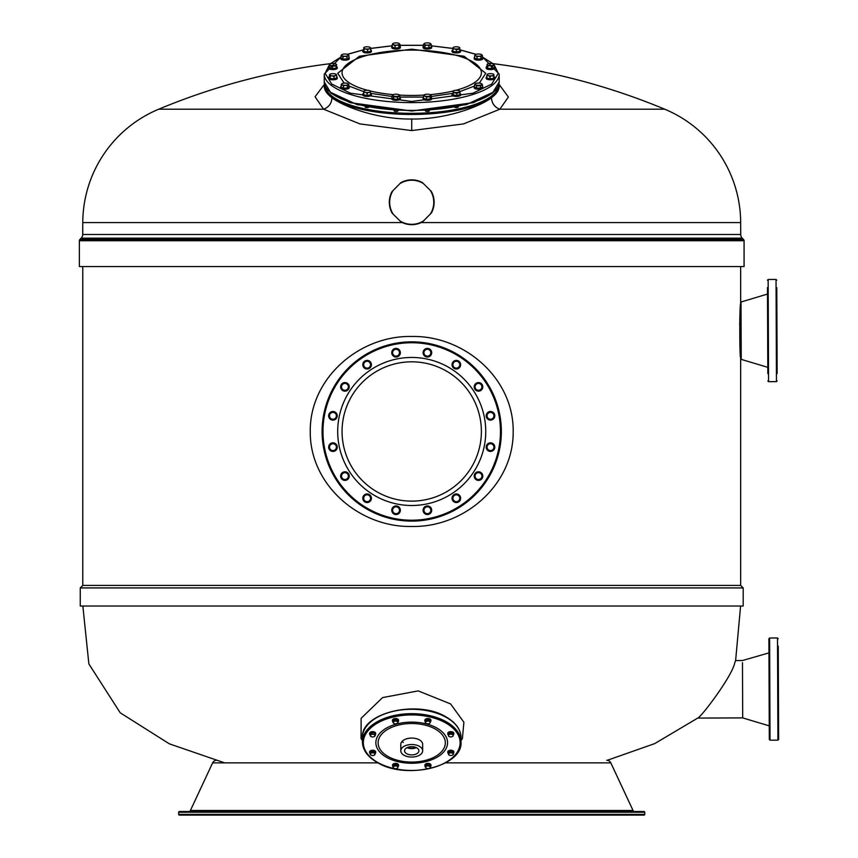 <?xml version="1.0" encoding="UTF-8"?>
<svg xmlns="http://www.w3.org/2000/svg" width="858" height="858" viewBox="0 0 858 858"><rect width="100%" height="100%" fill="white"/><g stroke="black" fill="none" stroke-linecap="round" stroke-linejoin="round"><path stroke-width="1.29" d="M188.792 811.518A1.791 1.791 0 0 0 190.422 810.478L212.623 762.869A4.483 4.483 0 0 1 216.688 760.274M634.652 811.518A1.791 1.791 0 0 1 633.032 810.478L610.821 762.869A4.483 4.483 0 0 0 606.767 760.274M644.766 812.236L644.766 814.381A0.719 0.719 0 0 1 644.047 815.1L179.397 815.1A0.719 0.719 0 0 1 178.678 814.381L178.678 812.236A0.719 0.719 0 0 1 179.397 811.518L644.047 811.518A0.719 0.719 0 0 1 644.766 812.236L178.678 812.236M402.059 741.409A10.939 6.274 180 0 0 403.335 742.492M422.662 750.782L422.662 744.347A10.939 6.274 180 0 0 419.455 739.907A10.939 6.274 180 0 0 407.539 738.556A10.939 6.274 180 0 0 400.793 744.347L400.793 750.782A10.939 6.274 180 0 0 407.979 756.681A10.939 6.274 0 0 0 422.662 750.782A10.939 6.274 0 0 0 415.465 744.894A10.939 6.274 180 0 0 400.793 750.782M398.198 721.621A3.046 1.748 180 0 0 398.562 720.806L398.562 720.27A3.046 1.748 180 0 0 395.506 718.521A3.046 1.748 180 0 0 392.46 720.27L392.46 720.806A3.046 1.748 180 0 0 392.825 721.621M398.562 720.806A3.046 1.748 180 0 0 395.506 719.058A3.046 1.748 180 0 0 392.46 720.806M430.898 720.527A3.046 1.748 180 0 0 430.941 720.259A3.046 1.748 180 0 0 429.054 718.65A3.046 1.748 180 0 0 425.74 719.025A3.046 1.748 180 0 0 424.839 720.259A3.046 1.748 180 0 0 424.882 720.527M430.491 721.707A3.046 1.748 180 0 0 430.941 720.795A3.046 1.748 180 0 0 429.054 719.176A3.046 1.748 180 0 0 425.74 719.551A3.046 1.748 180 0 0 424.839 720.795A3.046 1.748 180 0 0 425.289 721.707M453.807 733.654A3.046 1.748 180 0 0 453.85 733.386A3.046 1.748 180 0 0 450.804 731.638A3.046 1.748 180 0 0 447.747 733.386A3.046 1.748 180 0 0 447.79 733.654M453.131 735.049A3.046 1.748 180 0 0 453.85 733.922A3.046 1.748 180 0 0 450.804 732.174A3.046 1.748 180 0 0 447.747 733.922A3.046 1.748 180 0 0 448.466 735.049M453.828 752.23A3.046 1.748 180 0 0 453.861 751.962A3.046 1.748 180 0 0 452.97 750.729A3.046 1.748 180 0 0 449.656 750.342A3.046 1.748 180 0 0 447.769 751.962A3.046 1.748 180 0 0 447.801 752.23M453.421 753.399A3.046 1.748 180 0 0 453.861 752.487A3.046 1.748 180 0 0 452.97 751.254A3.046 1.748 180 0 0 449.656 750.879A3.046 1.748 180 0 0 447.769 752.487A3.046 1.748 180 0 0 448.219 753.399M430.619 766.451A3.046 1.748 180 0 0 430.984 765.626L430.984 765.1A3.046 1.748 180 0 0 427.938 763.352A3.046 1.748 180 0 0 424.892 765.1L424.892 765.626A3.046 1.748 180 0 0 425.246 766.451M430.984 765.626A3.046 1.748 180 0 0 427.938 763.877A3.046 1.748 180 0 0 424.892 765.626M398.573 765.379A3.046 1.748 180 0 0 398.605 765.111A3.046 1.748 180 0 0 396.718 763.502A3.046 1.748 180 0 0 393.404 763.877A3.046 1.748 180 0 0 392.514 765.111A3.046 1.748 180 0 0 392.546 765.379M398.155 766.559A3.046 1.748 180 0 0 398.605 765.636A3.046 1.748 180 0 0 396.718 764.028A3.046 1.748 180 0 0 393.404 764.403A3.046 1.748 180 0 0 392.514 765.636A3.046 1.748 180 0 0 392.953 766.559M375.654 752.251A3.046 1.748 180 0 0 375.697 751.983A3.046 1.748 180 0 0 372.651 750.235A3.046 1.748 180 0 0 369.594 751.983A3.046 1.748 180 0 0 369.637 752.251M374.978 753.646A3.046 1.748 180 0 0 375.697 752.52A3.046 1.748 180 0 0 372.651 750.771A3.046 1.748 180 0 0 369.594 752.52A3.046 1.748 180 0 0 370.313 753.646M375.643 733.676A3.046 1.748 180 0 0 375.675 733.418A3.046 1.748 180 0 0 374.785 732.174A3.046 1.748 180 0 0 371.46 731.799A3.046 1.748 180 0 0 369.584 733.418A3.046 1.748 180 0 0 369.616 733.676M375.225 734.856A3.046 1.748 180 0 0 375.675 733.944A3.046 1.748 180 0 0 374.785 732.711A3.046 1.748 180 0 0 371.46 732.324A3.046 1.748 180 0 0 369.584 733.944A3.046 1.748 180 0 0 370.034 734.856M398.198 722.168L398.198 720.806L396.857 719.465L394.165 719.465L392.825 720.806L392.825 722.168L394.165 723.498L393.49 723.133A2.327 1.341 180 0 0 393.843 723.401A2.327 1.341 180 0 0 395.506 723.798A2.327 1.341 180 0 0 397.168 723.401A2.327 1.341 180 0 0 397.522 723.133L398.198 722.168L396.857 720.827L394.165 720.827L392.825 722.168M394.165 719.465L394.165 720.827M396.857 719.465L396.857 720.827M397.522 723.133L396.857 723.498L397.522 723.133A2.327 1.341 180 0 0 397.522 721.793A2.327 1.341 180 0 0 395.506 721.128A2.327 1.341 180 0 0 393.49 721.793A2.327 1.341 180 0 0 393.49 723.133M430.491 721.76L430.491 720.398L428.582 719.304L425.986 719.701L425.289 722.554L426.244 723.401A2.327 1.341 180 0 0 428.496 723.744A2.327 1.341 180 0 0 429.558 723.391A2.327 1.341 180 0 0 430.137 722.801L430.491 721.76L428.582 720.666L425.986 721.063L425.289 722.554M428.582 719.304L428.582 720.666M425.986 719.701L425.986 721.063M429.654 723.326L430.137 722.801A2.327 1.341 180 0 0 429.536 721.503A2.327 1.341 180 0 0 427.284 721.16A2.327 1.341 180 0 0 425.643 722.104A2.327 1.341 180 0 0 426.233 723.391L426.244 723.401A2.327 1.341 180 0 1 426.233 723.391L426.233 723.391M429.558 723.391L430.137 722.801M453.131 734.512L453.131 733.15L450.804 732.378L448.466 733.15L448.466 736.057L449.635 736.732A2.327 1.341 180 0 0 451.962 736.732L453.131 736.057L453.131 734.512L450.804 733.74L448.466 734.512M450.804 732.378L450.804 733.74M448.466 736.057L449.635 736.732A2.327 1.341 180 0 1 449.142 736.507A2.327 1.341 180 0 1 448.466 735.574A2.327 1.341 180 0 1 449.635 734.416A2.327 1.341 180 0 1 451.962 734.416A2.327 1.341 180 0 1 453.131 735.574A2.327 1.341 180 0 1 452.466 736.507A2.327 1.341 180 0 1 451.962 736.732L453.131 736.057M450.118 750.997L449.174 753.206A2.327 1.341 180 0 0 448.573 754.493A2.327 1.341 180 0 0 449.152 755.083A2.327 1.341 180 0 0 450.214 755.437A2.327 1.341 180 0 0 452.466 755.094A2.327 1.341 180 0 0 452.477 755.083L453.421 754.257L452.724 751.404L450.118 750.997L448.219 752.091L449.056 755.019M452.724 751.404L452.724 752.766L450.118 752.359M453.421 754.257L452.724 752.766M448.573 754.493L449.152 755.083M452.477 755.083L452.477 755.083A2.327 1.341 180 0 0 453.067 753.807A2.327 1.341 180 0 0 451.426 752.863A2.327 1.341 180 0 0 449.174 753.206L448.219 753.453M430.619 766.998L430.619 765.626L429.279 764.296L426.587 764.296L425.246 765.626L425.922 767.953A2.327 1.341 180 0 0 426.276 768.221A2.327 1.341 180 0 0 427.938 768.629A2.327 1.341 180 0 0 429.601 768.221A2.327 1.341 180 0 0 429.955 767.953L430.619 766.998L429.279 765.658L426.587 765.658L425.246 766.998M429.955 767.953L429.279 768.328L429.955 767.953A2.327 1.341 180 0 0 429.955 766.623A2.327 1.341 180 0 0 427.938 765.958A2.327 1.341 180 0 0 425.922 766.623A2.327 1.341 180 0 0 425.922 767.953M426.587 764.296L426.587 765.658M429.279 764.296L429.279 765.658M398.155 766.602L398.155 765.239L396.257 764.146L393.65 764.553L392.953 767.406L393.908 768.242A2.327 1.341 180 0 0 396.16 768.586A2.327 1.341 180 0 0 397.222 768.232A2.327 1.341 180 0 0 397.801 767.642L398.155 766.602L396.257 765.518L393.65 765.915L392.953 767.406M397.318 768.178L397.801 767.642A2.327 1.341 180 0 0 397.2 766.355A2.327 1.341 180 0 0 394.948 766.012A2.327 1.341 180 0 0 393.307 766.955A2.327 1.341 180 0 0 393.897 768.232L393.908 768.242A2.327 1.341 180 0 1 393.897 768.232L393.897 768.232M393.65 764.553L393.65 765.915M396.257 764.146L396.257 765.518M397.222 768.232L397.801 767.642M374.978 753.11L374.978 751.747L372.651 750.975L370.313 751.747L370.313 754.654L371.482 755.33A2.327 1.341 180 0 0 373.809 755.33L374.978 754.654L374.978 753.11L372.651 752.337L370.313 753.11M370.313 754.654L371.482 755.33A2.327 1.341 180 0 1 370.988 755.115L370.924 755.072M372.651 750.975L372.651 752.337M370.988 755.115A2.327 1.341 180 0 1 370.313 754.171A2.327 1.341 180 0 1 371.482 753.013A2.327 1.341 180 0 1 373.809 753.013A2.327 1.341 180 0 1 374.978 754.171A2.327 1.341 180 0 1 374.313 755.115A2.327 1.341 180 0 1 373.809 755.33L374.978 754.654M371.932 732.453L371.932 733.815L370.978 734.663A2.327 1.341 180 0 0 370.377 735.95A2.327 1.341 180 0 0 370.967 736.539A2.327 1.341 180 0 0 372.029 736.893A2.327 1.341 180 0 0 374.27 736.55L375.225 735.703L374.528 732.85L371.932 732.453L370.034 733.547L370.87 736.475M370.377 735.95L370.967 736.539M374.528 732.85L374.528 734.212L373.23 734.309A2.327 1.341 180 0 0 370.978 734.663L370.034 734.909M375.225 735.703L374.882 735.252A2.327 1.341 180 0 0 373.23 734.309L371.932 733.815M374.292 736.539L374.292 736.539A2.327 1.341 180 0 1 374.27 736.55L374.292 736.539A2.327 1.341 180 0 0 374.882 735.252L374.528 734.212M409.266 754.654A7.175 4.108 180 0 0 418.897 750.782A7.175 4.108 180 0 0 414.178 746.921A7.175 4.108 180 0 0 404.558 750.782A7.175 4.108 180 0 0 409.266 754.654M415.765 747.382A6.456 3.7 0 0 1 409.513 747.983A6.456 3.7 0 0 1 407.679 747.382M407.1 747.64A7.175 4.108 180 0 0 409.266 748.369A7.175 4.108 180 0 0 416.344 747.64M501.351 431.477A89.629 89.629 0 0 0 411.722 341.838A89.629 89.629 0 0 0 322.093 431.477A89.629 89.629 0 0 0 411.722 521.106A89.629 89.629 0 0 0 501.351 431.477A89.629 89.629 0 0 0 411.722 341.838A89.629 89.629 0 0 0 322.093 431.477A89.629 89.629 0 0 0 411.722 521.106A89.629 89.629 0 0 0 501.351 431.477M391.752 352.713A4.301 4.301 0 0 0 396.053 357.014A4.301 4.301 0 0 0 400.354 352.713A4.301 4.301 0 0 0 396.053 348.402A4.301 4.301 0 0 0 391.752 352.713M363.127 366.345A4.301 4.301 0 0 0 368.747 368.672A4.301 4.301 0 0 0 371.085 363.052A4.301 4.301 0 0 0 365.454 360.725A4.301 4.301 0 0 0 363.127 366.345M341.902 389.897A4.301 4.301 0 0 0 347.994 389.897A4.301 4.301 0 0 0 347.994 383.816A4.301 4.301 0 0 0 341.902 383.816A4.301 4.301 0 0 0 341.902 389.897M331.306 419.787A4.301 4.301 0 0 0 336.926 417.449A4.301 4.301 0 0 0 334.599 411.829A4.301 4.301 0 0 0 328.979 414.157A4.301 4.301 0 0 0 331.306 419.787M332.958 451.447A4.301 4.301 0 0 0 337.258 447.147A4.301 4.301 0 0 0 332.958 442.835A4.301 4.301 0 0 0 328.657 447.147A4.301 4.301 0 0 0 332.958 451.447M346.589 480.072A4.301 4.301 0 0 0 348.927 474.442A4.301 4.301 0 0 0 343.297 472.114A4.301 4.301 0 0 0 340.969 477.734A4.301 4.301 0 0 0 346.589 480.072M370.152 501.297A4.301 4.301 0 0 0 370.152 495.205A4.301 4.301 0 0 0 364.06 495.205A4.301 4.301 0 0 0 364.06 501.297A4.301 4.301 0 0 0 370.152 501.297M400.032 511.894A4.301 4.301 0 0 0 397.704 506.263A4.301 4.301 0 0 0 392.085 508.601A4.301 4.301 0 0 0 394.412 514.221A4.301 4.301 0 0 0 400.032 511.894M431.692 510.242A4.301 4.301 0 0 0 427.391 505.941A4.301 4.301 0 0 0 423.091 510.242A4.301 4.301 0 0 0 427.391 514.543A4.301 4.301 0 0 0 431.692 510.242M460.317 496.6A4.301 4.301 0 0 0 454.697 494.272A4.301 4.301 0 0 0 452.37 499.892A4.301 4.301 0 0 0 457.99 502.23A4.301 4.301 0 0 0 460.317 496.6M481.542 473.048A4.301 4.301 0 0 0 475.461 473.048A4.301 4.301 0 0 0 475.461 479.139A4.301 4.301 0 0 0 481.542 479.139A4.301 4.301 0 0 0 481.542 473.048M492.138 443.168A4.301 4.301 0 0 0 486.518 445.495A4.301 4.301 0 0 0 488.846 451.115A4.301 4.301 0 0 0 494.465 448.788A4.301 4.301 0 0 0 492.138 443.168M490.486 411.508A4.301 4.301 0 0 0 486.186 415.808A4.301 4.301 0 0 0 490.486 420.109A4.301 4.301 0 0 0 494.798 415.808A4.301 4.301 0 0 0 490.486 411.508M476.855 382.882A4.301 4.301 0 0 0 474.528 388.502A4.301 4.301 0 0 0 480.148 390.83A4.301 4.301 0 0 0 482.475 385.21A4.301 4.301 0 0 0 476.855 382.882M453.303 361.658A4.301 4.301 0 0 0 453.303 367.739A4.301 4.301 0 0 0 459.384 367.739A4.301 4.301 0 0 0 459.384 361.658A4.301 4.301 0 0 0 453.303 361.658M423.412 351.061A4.301 4.301 0 0 0 425.74 356.681A4.301 4.301 0 0 0 431.37 354.354A4.301 4.301 0 0 0 429.032 348.734A4.301 4.301 0 0 0 423.412 351.061M393.082 350.997L392.095 352.713L394.079 356.134L398.037 356.134L400.021 352.713L398.037 349.281L394.079 349.281L393.082 350.997A3.432 3.432 0 0 0 396.053 356.134A3.432 3.432 0 0 0 399.024 350.997A3.432 3.432 0 0 0 393.082 350.997M363.706 364.253L363.449 366.216L366.591 368.629L370.248 367.106L370.763 363.181L367.621 360.768L363.964 362.291L363.706 364.253A3.432 3.432 0 0 0 368.414 367.868A3.432 3.432 0 0 0 369.197 361.979A3.432 3.432 0 0 0 363.706 364.253M341.634 387.741L342.149 389.661L345.978 390.68L348.777 387.88L347.747 384.052L343.919 383.033L341.119 385.832L341.634 387.741A3.432 3.432 0 0 0 347.372 389.285A3.432 3.432 0 0 0 345.838 383.547A3.432 3.432 0 0 0 341.634 387.741M330.233 417.9L331.435 419.465L335.371 418.951L336.883 415.293L334.47 412.151L330.544 412.666L329.032 416.323L330.233 417.9A3.432 3.432 0 0 0 336.121 417.117A3.432 3.432 0 0 0 332.507 412.408A3.432 3.432 0 0 0 330.233 417.9M331.242 450.118L332.958 451.104L336.39 449.12L336.39 445.163L332.958 443.178L329.526 445.163L329.526 449.12L331.242 450.118A3.432 3.432 0 0 0 336.39 447.147A3.432 3.432 0 0 0 331.242 444.176A3.432 3.432 0 0 0 331.242 450.118M344.498 479.493L346.46 479.751L348.874 476.608L347.361 472.951L343.436 472.436L341.023 475.579L342.535 479.236L344.498 479.493A3.432 3.432 0 0 0 348.112 474.785A3.432 3.432 0 0 0 342.224 474.002A3.432 3.432 0 0 0 344.498 479.493M367.996 501.565L369.905 501.051L370.935 497.222L368.136 494.423L364.307 495.452L363.277 499.281L366.076 502.08L367.996 501.565A3.432 3.432 0 0 0 369.53 495.827A3.432 3.432 0 0 0 363.792 497.361A3.432 3.432 0 0 0 367.996 501.565M398.144 512.966L399.721 511.754L399.195 507.829L395.538 506.317L392.396 508.73L392.91 512.655L396.568 514.167L398.144 512.966A3.432 3.432 0 0 0 397.372 507.067A3.432 3.432 0 0 0 392.653 510.692A3.432 3.432 0 0 0 398.144 512.966M430.362 511.958L431.349 510.242L429.375 506.81L425.407 506.81L423.434 510.242L425.407 513.674L429.375 513.674L430.362 511.958A3.432 3.432 0 0 0 427.391 506.81A3.432 3.432 0 0 0 424.42 511.958A3.432 3.432 0 0 0 430.362 511.958M459.738 498.702L460.006 496.739L456.864 494.326L453.196 495.838L452.681 499.764L455.823 502.177L459.48 500.664L459.738 498.702A3.432 3.432 0 0 0 455.03 495.077A3.432 3.432 0 0 0 454.257 500.975A3.432 3.432 0 0 0 459.738 498.702M481.81 475.203L481.295 473.294L477.477 472.265L474.667 475.064L475.697 478.893L479.525 479.922L482.325 477.123L481.81 475.203A3.432 3.432 0 0 0 476.072 473.67A3.432 3.432 0 0 0 477.606 479.408A3.432 3.432 0 0 0 481.81 475.203M493.211 445.055L492.009 443.479L488.073 444.004L486.561 447.661L488.974 450.804L492.9 450.289L494.423 446.621L493.211 445.055A3.432 3.432 0 0 0 487.323 445.828A3.432 3.432 0 0 0 490.937 450.547A3.432 3.432 0 0 0 493.211 445.055M492.202 412.837L490.486 411.851L487.054 413.824L487.054 417.792L490.486 419.766L493.918 417.792L493.918 413.824L492.202 412.837A3.432 3.432 0 0 0 487.054 415.808A3.432 3.432 0 0 0 492.202 418.779A3.432 3.432 0 0 0 492.202 412.837M478.946 383.451L476.984 383.194L474.571 386.336L476.083 390.004L480.019 390.519L482.421 387.376L480.909 383.719L478.946 383.451A3.432 3.432 0 0 0 475.332 388.17A3.432 3.432 0 0 0 481.22 388.942A3.432 3.432 0 0 0 478.946 383.451M455.448 361.39L453.539 361.894L452.509 365.723L455.319 368.522L459.137 367.503L460.167 363.674L457.368 360.875L455.448 361.39A3.432 3.432 0 0 0 453.914 367.127A3.432 3.432 0 0 0 459.652 365.583A3.432 3.432 0 0 0 455.448 361.39M425.3 349.989L423.734 351.19L424.249 355.115L427.906 356.638L431.048 354.225L430.534 350.3L426.876 348.777L425.3 349.989A3.432 3.432 0 0 0 426.083 355.877A3.432 3.432 0 0 0 430.791 352.263A3.432 3.432 0 0 0 425.3 349.989M739.907 315.744L739.735 320.377M739.671 322.769L740.668 357.582C739.478 359.255 739.478 302.177 740.668 303.796L740.668 266.548M82.776 266.548L82.776 585.403L740.668 585.403L740.668 357.582M82.776 585.403L80.244 587.934L743.2 587.934L740.668 585.403M80.244 587.934L80.244 606.027L743.2 606.027L743.2 587.934M310.253 431.477C309.695 377.885 359.781 335.221 411.829 336.486C463.921 335.381 513.749 378.003 513.191 431.477C513.663 485.242 463.695 527.659 411.615 526.469C359.513 527.573 309.695 484.931 310.253 431.477M324.378 84.363L315.068 96.761L323.595 109.213L359.899 123.906L411.722 130.577L463.545 123.906L499.849 109.213L664.757 109.213A123.359 123.359 0 0 1 740.668 222.576L740.722 234.502A5.202 5.202 0 0 0 742.245 238.159L743.554 239.468A1.791 1.791 0 0 1 744.079 240.733L744.079 266.548L79.365 266.548L79.365 240.733A1.791 1.791 0 0 1 79.891 239.468L81.199 238.159A5.202 5.202 0 0 0 82.722 234.502L82.776 222.576A123.359 123.359 0 0 1 158.687 109.213A657.904 657.904 0 0 1 329.88 63.717M324.249 87.162L331.96 97.844C331.596 103.464 328.807 107.261 323.595 109.213L158.687 109.213M454.804 107.282A1.973 0.643 -0 0 0 457.099 107.475A1.973 0.643 -0 0 0 458.311 106.885L454.643 107.314M425.461 110.65A1.973 0.643 0 0 0 425.418 110.789A1.973 0.643 0 0 0 427.391 111.433A1.973 0.643 -0 0 0 429.365 110.789L429.365 110.425M394.079 110.425L394.079 110.789A1.973 0.643 -0 0 0 395.302 111.379A1.973 0.643 0 0 0 398.026 110.789L398.026 110.65M368.629 106.392L365.583 107.379L365.133 106.885A1.973 0.643 0 0 0 365.712 107.336A1.973 0.643 0 0 0 368.64 107.282M664.757 109.213A657.904 657.904 0 0 0 493.575 63.717M331.96 97.844C344.691 107.186 378.55 119.562 411.722 119.005C444.894 119.562 478.753 107.186 491.484 97.844C491.849 103.464 494.637 107.261 499.849 109.213L508.376 97.008L499.077 84.363M491.484 97.844L499.195 87.162M344.112 83.097L337.698 73.284L359.384 56.242L411.722 49.174L464.071 56.242L485.746 73.284L479.332 83.097M329.3 65.551L329.3 67.825L332.443 68.608L336.1 68.114L336.615 64.554L336.1 65.841L332.443 66.334L329.3 65.551L329.558 64.404L325.139 73.284L331.724 84.063L350.504 93.211L411.722 101.469L472.951 93.211L491.72 84.063L498.305 73.284L493.908 64.404M474.538 86.036L459.845 91.592M452.681 93.35L431.22 96.525M423.562 97.072L399.978 97.072M392.127 96.514L370.538 93.308A4.301 1.405 180 0 1 371.407 94.176A4.301 1.405 180 0 1 367.106 95.57A4.301 1.405 180 0 1 362.805 94.176A4.301 1.405 180 0 1 363.674 93.329M363.674 91.613L348.874 86.014M493.489 64.007L482.421 57.003M475.954 54.376L459.77 49.828M452.906 48.488L431.317 45.817L452.906 48.423M423.466 45.345L399.882 45.356M392.224 45.817L370.688 48.456M363.449 49.882L347.49 54.376M340.991 57.025L329.955 64.007M482.464 86.411A4.301 1.405 180 0 1 482.797 86.958L482.797 87.806A4.301 1.405 0 0 1 478.496 89.211A4.301 1.405 0 0 1 474.195 87.806L474.195 86.958A4.301 1.405 180 0 1 474.538 86.411M482.797 86.958A4.301 1.405 180 0 1 478.496 88.363A4.301 1.405 180 0 1 474.195 86.958M482.464 84.685L480.48 85.8L476.522 85.8L475.525 84.738A3.432 1.115 180 0 1 475.064 84.181A3.432 1.115 180 0 1 475.278 83.794A3.432 1.115 180 0 1 475.525 83.623A3.432 1.115 180 0 1 478.496 83.065A3.432 1.115 180 0 1 481.467 83.623L482.464 84.685L482.464 86.958L480.48 88.074L476.522 88.074L474.538 86.958L474.538 84.685L475.525 83.623M481.467 83.623A3.432 1.115 180 0 1 481.724 83.794A3.432 1.115 180 0 1 481.467 84.738A3.432 1.115 180 0 1 478.496 85.296A3.432 1.115 180 0 1 475.525 84.738L474.538 84.685M480.48 85.8L480.48 88.074M476.522 85.8L476.522 88.074M489.972 76.534L488.406 75.643A3.432 1.115 180 0 1 487.323 75.182A3.432 1.115 180 0 1 487.087 74.603L487.087 74.603A3.432 1.115 180 0 1 487.269 74.367A3.432 1.115 180 0 1 489.178 73.724A3.432 1.115 180 0 1 492.578 73.863A3.432 1.115 180 0 1 493.715 74.367A3.432 1.115 180 0 1 493.897 74.903L493.629 78.314L493.897 74.903A3.432 1.115 180 0 1 491.806 75.783L489.972 76.534L489.972 78.807L493.629 78.314M493.629 76.04L491.806 75.783A3.432 1.115 180 0 1 488.406 75.643L486.829 75.751L487.087 74.603M486.829 75.751L486.829 78.024L489.972 78.807M491.516 66.302L489.607 65.626A3.432 1.115 180 0 1 488.063 65.337A3.432 1.115 180 0 1 487.172 64.843L486.668 66.999L487.687 68.243L491.516 68.576L494.315 67.664L494.315 65.39L491.516 66.302L491.516 68.576M493.296 64.135L493.8 64.264A3.432 1.115 180 0 1 492.921 65.337A3.432 1.115 180 0 1 489.607 65.626L487.687 65.969L487.172 64.843A3.432 1.115 180 0 1 487.269 64.168A3.432 1.115 180 0 1 488.063 63.76A3.432 1.115 180 0 1 491.377 63.471A3.432 1.115 180 0 1 493.715 64.168A3.432 1.115 180 0 1 493.8 64.264L494.315 65.39M487.687 68.243L487.687 65.969M488.063 63.76L487.269 64.168M480.909 56.649L478.946 56.231A3.432 1.115 180 0 1 477.187 56.156A3.432 1.115 180 0 1 475.772 55.802L474.571 55.791L474.571 58.076L476.984 59.095L480.909 58.923L482.421 57.733L482.421 55.459L480.909 56.649L480.909 58.923M478.946 56.231L476.984 56.821L475.772 55.802A3.432 1.115 180 0 1 475.278 54.74A3.432 1.115 180 0 1 475.332 54.697A3.432 1.115 180 0 1 478.056 54.022A3.432 1.115 180 0 1 481.22 54.44L482.421 55.459L481.22 54.44A3.432 1.115 180 0 1 481.724 54.74A3.432 1.115 180 0 1 481.67 55.555A3.432 1.115 180 0 1 478.946 56.231M476.984 59.095L476.984 56.821M474.571 55.791L475.332 54.697M459.77 47.909L459.77 47.909A3.432 1.115 180 0 1 458.054 48.874A3.432 1.115 180 0 1 456.338 49.024A3.432 1.115 180 0 1 454.622 48.874L452.906 49.056L452.906 51.341L456.338 51.984L459.77 51.341L459.77 49.056L456.338 49.7L454.622 48.874A3.432 1.115 180 0 1 452.906 47.909L452.906 47.909A3.432 1.115 180 0 1 453.121 47.522A3.432 1.115 180 0 1 454.622 46.943A3.432 1.115 180 0 1 458.054 46.943A3.432 1.115 180 0 1 459.566 47.522A3.432 1.115 180 0 1 459.77 47.909L459.77 49.056M456.338 51.984L456.338 49.7M452.906 49.056L452.906 47.909M424.978 45.528L424.217 44.434A3.432 1.115 180 0 1 424.174 43.619A3.432 1.115 180 0 1 424.667 43.329L423.466 44.337L424.667 43.329A3.432 1.115 180 0 1 427.842 42.9A3.432 1.115 180 0 1 430.566 43.576A3.432 1.115 180 0 1 430.609 43.619A3.432 1.115 180 0 1 430.115 44.691A3.432 1.115 180 0 1 428.7 45.034A3.432 1.115 180 0 1 426.941 45.12L424.978 45.528L424.978 47.812L428.903 47.984L431.317 46.954L431.317 44.68L428.903 45.699L426.941 45.12A3.432 1.115 180 0 1 424.217 44.434L423.466 44.337L423.466 46.622L424.978 47.812M428.903 47.984L428.903 45.699M430.566 43.576L431.317 44.68M392.224 44.841L392.739 43.715A3.432 1.115 180 0 1 392.835 43.619A3.432 1.115 180 0 1 395.163 42.932A3.432 1.115 180 0 1 398.477 43.222A3.432 1.115 180 0 1 399.281 43.619A3.432 1.115 180 0 1 399.367 44.294A3.432 1.115 180 0 1 398.477 44.798A3.432 1.115 180 0 1 396.943 45.088L395.034 45.753L395.034 48.037L398.852 47.694L399.882 46.45L399.882 44.176L398.852 45.42L396.943 45.088A3.432 1.115 180 0 1 393.629 44.798L392.224 44.841L392.224 47.126L395.034 48.037M398.852 47.694L398.852 45.42M395.034 45.753L393.629 44.798A3.432 1.115 180 0 1 392.739 43.715L393.254 43.597M398.477 43.222L399.281 43.619M363.964 49.196L363.706 48.059A3.432 1.115 180 0 1 363.889 47.522A3.432 1.115 180 0 1 365.015 47.029A3.432 1.115 180 0 1 368.414 46.879A3.432 1.115 180 0 1 370.324 47.522A3.432 1.115 180 0 1 370.506 47.769L370.506 47.769A3.432 1.115 180 0 1 370.27 48.338A3.432 1.115 180 0 1 369.197 48.799L367.621 49.689L367.621 51.973L370.763 51.18L370.763 48.906L369.197 48.799A3.432 1.115 180 0 1 365.787 48.938L363.964 49.196L363.964 51.48L367.621 51.973M370.506 47.769L370.763 48.906M367.621 49.689L365.787 48.938A3.432 1.115 180 0 1 363.706 48.059L363.964 51.48M342.964 56.746L340.991 55.631L341.977 54.569A3.432 1.115 180 0 1 344.948 54.011A3.432 1.115 180 0 1 347.919 54.569A3.432 1.115 180 0 1 348.166 54.74A3.432 1.115 180 0 1 348.38 55.127A3.432 1.115 180 0 1 347.919 55.684L346.932 56.746L346.932 59.02L348.906 57.904L348.906 55.631L347.919 55.684A3.432 1.115 180 0 1 344.948 56.242L342.964 56.746L342.964 59.02L346.932 59.02M347.919 54.569L348.906 55.631M340.991 55.631L340.991 57.904L342.964 59.02M346.932 56.746L344.948 56.242A3.432 1.115 180 0 1 341.977 55.684A3.432 1.115 180 0 1 341.731 54.74A3.432 1.115 180 0 1 341.977 54.569M335.049 63.664A3.432 1.115 180 0 1 336.121 64.125A3.432 1.115 180 0 1 336.175 64.168A3.432 1.115 180 0 1 336.357 64.693A3.432 1.115 180 0 1 334.266 65.583A3.432 1.115 180 0 1 330.866 65.433A3.432 1.115 180 0 1 329.558 64.404L329.558 64.404A3.432 1.115 180 0 1 329.74 64.168A3.432 1.115 180 0 1 331.638 63.513A3.432 1.115 180 0 1 335.049 63.664M336.1 65.841L336.1 68.114M332.443 66.334L332.443 68.608M333.848 73.67A3.432 1.115 180 0 1 335.381 73.96A3.432 1.115 180 0 1 336.175 74.367A3.432 1.115 180 0 1 336.272 74.464L336.786 77.863L333.976 78.775L330.158 78.443L329.129 77.199L329.74 74.367A3.432 1.115 180 0 1 330.534 73.96A3.432 1.115 180 0 1 333.848 73.67M335.757 74.346L336.272 74.464A3.432 1.115 180 0 1 335.381 75.547L333.976 76.501L333.976 78.775M336.786 75.59L335.381 75.547A3.432 1.115 180 0 1 332.067 75.836L330.158 76.169L330.158 78.443M333.976 76.501L332.067 75.836A3.432 1.115 180 0 1 329.644 75.043L330.534 73.96M330.158 76.169L329.644 75.043A3.432 1.115 180 0 1 329.74 74.367M344.498 83.065A3.432 1.115 180 0 1 346.257 83.151A3.432 1.115 180 0 1 347.672 83.494L348.874 84.513L348.874 86.787L347.361 87.977L343.436 88.149L341.023 87.13L341.774 83.752A3.432 1.115 180 0 1 344.498 83.065M347.361 85.703L345.399 85.285A3.432 1.115 180 0 0 348.112 84.61A3.432 1.115 180 0 0 348.166 83.794A3.432 1.115 180 0 0 347.672 83.494L348.874 84.513L347.361 85.703L347.361 87.977M343.436 85.875L342.224 84.856A3.432 1.115 180 0 0 345.399 85.285L343.436 85.875L343.436 88.149M341.774 83.752A3.432 1.115 180 0 0 341.731 83.794A3.432 1.115 180 0 0 342.224 84.856L341.023 84.845M365.39 90.422A3.432 1.115 180 0 1 367.106 90.272A3.432 1.115 180 0 1 368.822 90.422A3.432 1.115 180 0 1 370.324 91.002A3.432 1.115 180 0 1 370.538 91.388L370.538 94.82L367.106 95.463L363.674 94.82L363.674 91.388A3.432 1.115 180 0 1 363.889 91.002A3.432 1.115 180 0 1 365.39 90.422M370.538 91.388L370.538 91.388A3.432 1.115 180 0 1 368.822 92.364L367.106 93.179L367.106 95.463M370.538 92.535L368.822 92.364A3.432 1.115 180 0 1 365.39 92.364L363.674 92.535M367.106 93.179L365.39 92.364A3.432 1.115 180 0 1 363.674 91.388M393.329 94.616A3.432 1.115 180 0 1 394.744 94.262A3.432 1.115 180 0 1 396.503 94.187A3.432 1.115 180 0 1 399.227 94.873L399.978 98.241L397.576 99.271L393.64 99.099L392.127 97.909L392.127 95.624L393.329 94.616L392.127 95.624L392.889 95.721A3.432 1.115 180 0 1 392.835 94.916A3.432 1.115 180 0 1 393.329 94.616M399.978 95.967L397.576 96.986L397.576 99.271M397.576 96.986L393.64 96.825L393.64 99.099M393.64 96.825L392.889 95.721A3.432 1.115 180 0 0 395.602 96.407A3.432 1.115 180 0 0 398.777 95.978A3.432 1.115 180 0 0 399.281 94.916L399.281 94.916A3.432 1.115 180 0 0 399.227 94.873M429.815 94.509A3.432 1.115 180 0 1 430.609 94.916L431.22 95.463L430.19 96.707L426.362 97.04L424.967 96.085A3.432 1.115 180 0 1 424.077 95.002A3.432 1.115 180 0 1 424.174 94.916A3.432 1.115 180 0 1 424.967 94.509A3.432 1.115 180 0 1 426.501 94.219A3.432 1.115 180 0 1 429.815 94.509L431.22 95.463L431.22 97.737L430.19 98.992L426.362 99.324L423.562 98.413L423.562 96.128L424.592 94.884M430.19 96.707L430.19 98.992M426.362 97.04L426.362 99.324M430.609 94.916A3.432 1.115 180 0 1 430.705 95.581A3.432 1.115 180 0 1 428.281 96.375A3.432 1.115 180 0 1 424.967 96.085L423.562 96.128M460.006 92.385L456.864 93.168L453.196 92.675L452.938 91.538A3.432 1.115 180 0 1 453.121 91.002A3.432 1.115 180 0 1 453.174 90.959A3.432 1.115 180 0 1 454.257 90.508A3.432 1.115 180 0 1 457.657 90.358A3.432 1.115 180 0 1 459.566 91.002A3.432 1.115 180 0 1 459.738 91.248L460.006 94.67L456.864 95.453L453.196 94.959L453.121 91.002A69.659 22.673 0 0 1 430.158 94.637M459.738 91.248L459.738 91.248A3.432 1.115 180 0 1 458.429 92.278A3.432 1.115 180 0 1 455.03 92.428A3.432 1.115 180 0 1 452.938 91.538M456.864 93.168L456.864 95.453M453.196 92.675L453.196 94.959M486.186 77.531L486.186 78.378A4.301 1.405 0 0 0 486.518 78.915A4.301 1.405 0 0 0 491.334 79.751A4.301 1.405 0 0 0 494.798 78.378L494.798 77.531A4.301 1.405 180 0 1 491.334 78.904A4.301 1.405 180 0 1 486.518 78.067A4.301 1.405 180 0 1 486.186 77.531A4.301 1.405 180 0 1 486.829 76.791M494.154 76.791A4.301 1.405 180 0 1 494.465 76.995A4.301 1.405 180 0 1 494.798 77.531M486.186 67.332L486.186 68.179A4.301 1.405 0 0 0 487.451 69.166A4.301 1.405 0 0 0 492.138 69.477A4.301 1.405 0 0 0 494.798 68.179L494.798 67.332A4.301 1.405 180 0 1 492.138 68.629A4.301 1.405 180 0 1 487.451 68.318A4.301 1.405 180 0 1 486.186 67.332A4.301 1.405 180 0 1 486.668 66.688M494.315 66.688A4.301 1.405 180 0 1 494.798 67.332M474.195 57.904L474.195 58.752A4.301 1.405 0 0 0 476.855 60.049A4.301 1.405 0 0 0 482.797 58.752L482.797 57.904A4.301 1.405 180 0 1 476.855 59.202A4.301 1.405 180 0 1 474.195 57.904A4.301 1.405 180 0 1 474.571 57.336M482.421 57.336A4.301 1.405 180 0 1 482.797 57.904M452.037 50.686L452.037 51.534A4.301 1.405 0 0 0 456.338 52.939A4.301 1.405 0 0 0 460.639 51.534L460.639 50.686A4.301 1.405 180 0 1 456.338 52.091A4.301 1.405 180 0 1 452.037 50.686A4.301 1.405 180 0 1 452.906 49.85M459.77 49.85A4.301 1.405 180 0 1 460.639 50.686M423.091 46.782L423.091 47.63A4.301 1.405 0 0 0 429.032 48.927A4.301 1.405 0 0 0 431.692 47.63L431.692 46.782A4.301 1.405 180 0 1 429.032 48.08A4.301 1.405 180 0 1 423.091 46.782A4.301 1.405 180 0 1 423.466 46.214M431.317 46.214A4.301 1.405 180 0 1 431.692 46.782M391.752 46.782L391.752 47.63A4.301 1.405 0 0 0 394.412 48.927A4.301 1.405 0 0 0 399.099 48.627A4.301 1.405 0 0 0 400.354 47.63L400.354 46.782A4.301 1.405 180 0 1 399.099 47.78A4.301 1.405 180 0 1 394.412 48.08A4.301 1.405 180 0 1 391.752 46.782A4.301 1.405 180 0 1 392.224 46.15M399.882 46.15A4.301 1.405 180 0 1 400.354 46.782M362.805 50.686L362.805 51.534A4.301 1.405 0 0 0 366.269 52.917A4.301 1.405 0 0 0 371.085 52.07A4.301 1.405 0 0 0 371.407 51.534L371.407 50.686A4.301 1.405 180 0 1 371.085 51.223A4.301 1.405 180 0 1 366.269 52.07A4.301 1.405 180 0 1 362.805 50.686A4.301 1.405 180 0 1 363.127 50.15A4.301 1.405 180 0 1 363.449 49.957M370.763 49.957A4.301 1.405 180 0 1 371.407 50.686M340.647 57.904L340.647 58.752A4.301 1.405 0 0 0 344.948 60.157A4.301 1.405 0 0 0 349.249 58.752L349.249 57.904A4.301 1.405 180 0 1 344.948 59.309A4.301 1.405 180 0 1 340.647 57.904A4.301 1.405 180 0 1 340.991 57.357M348.906 57.357A4.301 1.405 180 0 1 349.249 57.904M328.657 67.332L328.657 68.179A4.301 1.405 0 0 0 328.979 68.715A4.301 1.405 0 0 0 333.794 69.552A4.301 1.405 0 0 0 337.258 68.179L337.258 67.332A4.301 1.405 180 0 1 333.794 68.704A4.301 1.405 180 0 1 328.979 67.868A4.301 1.405 180 0 1 328.657 67.332A4.301 1.405 180 0 1 329.3 66.592M336.615 66.592A4.301 1.405 180 0 1 336.926 66.795A4.301 1.405 180 0 1 337.258 67.332M328.657 77.531L328.657 78.378A4.301 1.405 0 0 0 329.912 79.365A4.301 1.405 0 0 0 334.599 79.676A4.301 1.405 0 0 0 337.258 78.378L337.258 77.531A4.301 1.405 180 0 1 334.599 78.829A4.301 1.405 180 0 1 329.912 78.518A4.301 1.405 180 0 1 328.657 77.531A4.301 1.405 180 0 1 329.129 76.888M336.786 76.888A4.301 1.405 180 0 1 337.258 77.531M340.647 86.958L340.647 87.806A4.301 1.405 0 0 0 343.297 89.103A4.301 1.405 0 0 0 349.249 87.806L349.249 86.958A4.301 1.405 180 0 1 343.297 88.256A4.301 1.405 180 0 1 340.647 86.958A4.301 1.405 180 0 1 341.023 86.39M348.874 86.39A4.301 1.405 180 0 1 349.249 86.958M362.805 94.176L362.805 95.023A4.301 1.405 0 0 0 367.106 96.418A4.301 1.405 0 0 0 371.407 95.023L371.407 94.176M391.752 98.08L391.752 98.927A4.301 1.405 0 0 0 397.704 100.214A4.301 1.405 0 0 0 400.354 98.927L400.354 98.08A4.301 1.405 180 0 1 397.704 99.367A4.301 1.405 180 0 1 391.752 98.08A4.301 1.405 180 0 1 392.127 97.501M399.978 97.501A4.301 1.405 180 0 1 400.354 98.08M423.091 98.08L423.091 98.927A4.301 1.405 0 0 0 425.74 100.214A4.301 1.405 0 0 0 430.437 99.914A4.301 1.405 0 0 0 431.692 98.927L431.692 98.08A4.301 1.405 180 0 1 430.437 99.067A4.301 1.405 180 0 1 425.74 99.367A4.301 1.405 180 0 1 423.091 98.08A4.301 1.405 180 0 1 423.562 97.437M431.22 97.437A4.301 1.405 180 0 1 431.692 98.08M452.037 94.176L452.037 95.023A4.301 1.405 0 0 0 455.501 96.396A4.301 1.405 0 0 0 460.317 95.56A4.301 1.405 0 0 0 460.639 95.023L460.639 94.176A4.301 1.405 180 0 1 460.317 94.712A4.301 1.405 180 0 1 455.501 95.549A4.301 1.405 180 0 1 452.037 94.176A4.301 1.405 180 0 1 452.37 93.64A4.301 1.405 180 0 1 452.681 93.436M460.006 93.436A4.301 1.405 180 0 1 460.639 94.176M393.007 190.605L399.807 183.719A22.051 22.051 0 0 1 423.391 183.558L430.276 190.358A22.051 22.051 0 0 1 430.437 213.932L423.637 220.817A22.051 22.051 0 0 1 400.064 220.978L393.168 214.178A22.051 22.051 0 0 1 393.007 190.605L391.999 191.624A22.405 22.405 0 0 0 392.149 213.17L393.168 214.178M423.391 183.558L422.361 182.55A22.405 22.405 0 0 0 400.815 182.69L399.807 183.719M400.064 220.978L401.083 221.986A22.405 22.405 0 0 0 422.629 221.847L423.637 220.817M430.437 213.932L431.445 212.913A22.405 22.405 0 0 0 431.295 191.366L430.276 190.358M740.593 606.027L735.617 660.563L742.46 660.531L768.961 652.895L768.897 638.727L769.315 739.478L770.034 740.197L769.615 638.009L768.897 638.727M735.617 660.563L734.77 662.741C732.292 676.104 701.093 717.288 697.726 718.082L654.686 743.618L607.25 760.306M82.851 606.027L88.867 663.92L120.206 712.784L169.326 743.832L224.657 762.869M445.924 717.17A48.402 27.767 0 0 1 446.6 717.567M362.43 740.593L361.057 738.524L361.132 718.296L382.539 697.608L418.211 690.894L450.579 703.914L463.899 722.254L462.398 738.524L461.025 740.593M776.79 287.569L777.144 373.52M777.112 367.31L777.069 356.049M777.08 358.151L776.887 311.1M776.887 310.853L776.79 287.816M767.824 373.552L767.47 287.602M767.492 294.058L741.001 302.005L741.226 359.373L767.792 367.342M778.614 735.606L778.603 732.046M778.571 725.589L778.378 675.825M778.313 661.464L778.281 652.541M778.249 646.095L778.635 739.435L777.916 740.164L777.498 637.977L778.217 638.695M697.726 718.082L742.696 717.899L769.251 725.868M769.283 732.078L769.294 735.638M769.251 725.31L768.972 655.651M742.47 662.719L742.696 717.899L742.47 662.719M778.345 669.626L778.324 663.566M398.176 110.661L395.227 111.433L394.079 110.51M429.365 110.51L427.391 111.486L425.278 110.661M610.821 762.869L445.495 762.869M377.949 762.869L212.623 762.869M633.032 810.478L190.422 810.478M644.766 814.381L178.678 814.381M387.966 756.445A33.612 19.284 0 0 1 387.945 729.182A33.612 19.284 0 0 1 435.478 729.161A33.612 19.284 180 0 1 435.499 756.424A33.612 19.284 180 0 1 387.966 756.445M362.43 737.548A49.303 28.271 0 0 1 392.846 711.432A49.303 28.271 0 0 1 446.557 717.545A49.303 28.271 180 0 1 461.025 737.548C460.767 729.504 455.888 722.704 446.375 717.127C418.168 699.249 360.435 712.687 362.43 737.548L362.43 741.955A49.303 28.271 0 0 1 392.846 715.829A49.303 28.271 0 0 1 446.557 721.943A49.303 28.271 180 0 1 461.025 741.955L461.025 737.548M386.39 757.239A35.854 20.56 0 0 1 386.357 728.152A35.854 20.56 0 0 1 437.054 728.142A35.854 20.56 180 0 1 437.087 757.217A35.854 20.56 180 0 1 386.39 757.239M377.52 762.333A48.402 27.767 180 0 0 445.967 762.312A48.402 27.767 180 0 0 445.924 723.047A48.402 27.767 0 0 0 377.477 723.069A48.402 27.767 0 0 0 377.52 762.333M500.461 431.477A88.739 88.739 0 0 0 411.722 342.739A88.739 88.739 0 0 0 322.983 431.477A88.739 88.739 0 0 0 411.722 520.205A88.739 88.739 0 0 0 500.461 431.477M485.746 431.477A74.024 74.024 0 0 1 411.722 505.501A74.024 74.024 0 0 1 337.698 431.477A74.024 74.024 0 0 1 411.722 357.454A74.024 74.024 0 0 1 485.746 431.477M481.381 431.477A69.659 69.659 0 0 1 411.722 501.126A69.659 69.659 0 0 1 342.063 431.477A69.659 69.659 0 0 1 411.722 361.819A69.659 69.659 0 0 1 481.381 431.477M744.079 240.733L79.365 240.733M743.554 239.468L79.891 239.468M742.245 238.159L81.199 238.159M740.722 234.502L82.722 234.502M740.668 222.576L421.192 222.576M402.252 222.576L82.776 222.576M325.214 86.336A86.583 28.185 0 0 0 411.722 113.331A86.583 28.185 0 0 0 498.23 86.336M411.722 130.577L411.722 119.005M324.453 83.955L324.238 85.993A87.484 28.486 0 0 0 411.722 114.468A87.484 28.486 0 0 0 499.206 85.993L499.002 83.955M411.722 110.403A87.484 28.486 180 0 1 324.238 81.928L331.124 93.372L350.128 102.681L411.722 111.004L473.316 102.681L492.32 93.372L499.206 81.928A87.484 28.486 180 0 1 411.722 110.403M330.019 92.106L357.196 104.665L411.722 110.961L466.248 104.665L493.425 92.106M455.973 90.283A69.659 22.673 0 0 0 481.381 72.769A69.659 22.673 0 0 0 411.722 50.086A69.659 22.673 0 0 0 342.063 72.769A69.659 22.673 0 0 0 367.471 90.283M499.206 81.928L499.206 74.131A87.484 28.486 180 0 1 411.722 102.606A87.484 28.486 180 0 1 324.238 74.131L340.991 56.885M370.538 91.195L370.324 91.002A69.659 22.673 0 0 0 393.286 94.637M399.453 95.088A69.659 22.673 0 0 0 424.013 95.088M776.04 279.451L768.157 279.483L768.564 381.671L776.458 381.638L776.04 279.451L776.758 280.169M461.025 741.955C463.009 766.816 405.276 780.244 377.07 762.376C367.556 756.799 362.677 749.999 362.43 741.955M424.839 720.795L424.839 720.259M430.941 720.795L430.941 720.259M447.747 733.922L447.747 733.386M453.85 733.922L453.85 733.386M375.697 752.52L375.697 751.983M369.594 752.52L369.594 751.983M499.206 85.993L499.206 86.926M324.238 85.993L324.238 86.926M324.238 81.928L324.238 74.131M347.34 54.322L363.449 49.807M370.677 48.391L392.224 45.764M399.882 45.302L423.466 45.302M459.77 49.764L476.104 54.322M482.421 56.864L499.206 74.131M768.157 279.483L767.438 280.212M768.564 381.671L767.846 380.952M776.458 381.638L777.166 380.909M777.498 637.977L769.615 638.009M777.916 740.164L770.034 740.197"/></g></svg>
